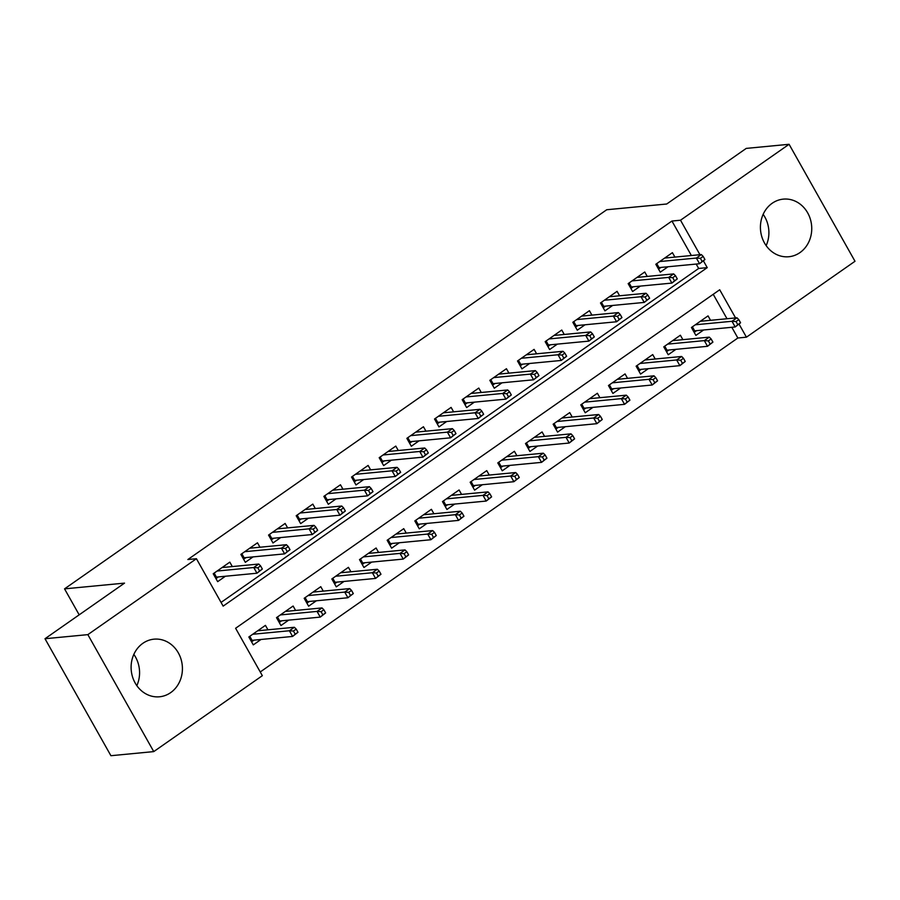 <?xml version="1.0" encoding="UTF-8"?>
<svg xmlns="http://www.w3.org/2000/svg" width="900" height="900" viewBox="0 0 900 900"><rect width="100%" height="100%" fill="white"/><g stroke="black" fill="none" stroke-linecap="round" stroke-linejoin="round"><path stroke-width="1.35" d="M133.841 654.379A28.935 25.628 -95.5 0 1 136.834 685.665M142.875 643.309A28.935 25.628 -95.5 0 1 154.013 639.169A28.935 25.628 -95.5 0 1 180.956 658.969A28.935 25.628 -95.5 0 1 170.662 692.629A28.935 25.628 -95.5 0 1 159.525 696.78A28.935 25.628 -95.5 0 1 132.57 676.98A28.935 25.628 -95.5 0 1 142.875 643.309M763.166 214.335A28.935 25.628 -95.5 0 1 766.159 245.621M772.189 203.265A28.935 25.628 -95.5 0 1 783.326 199.125A28.935 25.628 -95.5 0 1 810.281 218.925A28.935 25.628 -95.5 0 1 799.976 252.585A28.935 25.628 -95.5 0 1 788.839 256.736A28.935 25.628 -95.5 0 1 761.884 236.936A28.935 25.628 -95.5 0 1 772.189 203.265M735.57 317.925L719.707 289.766L235.609 628.268L262.339 675.686L153.754 751.601L110.914 755.707L45 638.73L124.526 583.121L64.541 588.859L606.724 209.745L666.709 204.007L746.246 148.399L789.086 144.292L855 261.27L746.426 337.185L739.114 324.214M260.246 671.974L737.854 338.006L746.426 337.185M232.312 566.572L229.815 562.14L213.221 573.75L217.665 581.648L225.416 576.236M259.976 547.234L257.479 542.801L240.874 554.4L245.329 562.309L253.069 556.898M287.64 527.895L285.142 523.451L268.537 535.061L272.993 542.97L280.733 537.548M315.304 508.545L312.806 504.113L296.201 515.722L300.656 523.62L308.396 518.209M342.956 489.206L340.459 484.774L323.865 496.373L328.32 504.281L336.06 498.87M370.62 469.856L368.123 465.424L351.529 477.034L355.984 484.942L363.724 479.52M398.284 450.517L395.786 446.085L379.192 457.695L383.647 465.593L391.387 460.181M425.947 431.179L423.45 426.746L406.856 438.345L411.311 446.254L419.051 440.843M453.611 411.829L451.114 407.396L434.52 419.006L438.964 426.915L446.715 421.493M481.275 392.49L478.777 388.058L462.173 399.668L466.627 407.565L474.368 402.154M508.939 373.151L506.441 368.719L489.836 380.317L494.291 388.226L502.031 382.815M536.602 353.801L534.105 349.369L517.5 360.979L521.955 368.887L529.695 363.465M564.255 334.463L561.757 330.03L545.164 341.64L549.619 349.537L557.359 344.126M591.919 315.124L589.421 310.691L572.827 322.29L577.283 330.199L585.023 324.787M619.582 295.774L617.085 291.341L600.491 302.951L604.946 310.86L612.686 305.438M647.246 276.435L644.749 272.002L628.155 283.613L632.61 291.51L640.35 286.099M710.539 320.321L708.041 315.889L691.436 327.499L695.891 335.396L703.631 329.985M682.875 339.66L680.377 335.228L663.784 346.838L668.227 354.746L675.979 349.324M655.211 359.01L652.714 354.577L636.12 366.176L640.575 374.085L648.315 368.674M627.548 378.349L625.05 373.916L608.456 385.526L612.911 393.424L620.651 388.012M599.884 397.688L597.386 393.255L580.793 404.865L585.248 412.774L592.988 407.351M572.22 417.037L569.722 412.605L553.129 424.204L557.584 432.113L565.324 426.701M544.567 436.376L542.07 431.944L525.465 443.554L529.92 451.451L537.66 446.04M516.904 455.715L514.406 451.282L497.801 462.892L502.256 470.801L509.996 465.379M489.24 475.065L486.743 470.632L470.137 482.231L474.593 490.14L482.332 484.729M461.576 494.404L459.079 489.971L442.485 501.581L446.929 509.479L454.68 504.067M433.912 513.743L431.415 509.31L414.821 520.92L419.276 528.829L427.016 523.406M406.249 533.092L403.751 528.66L387.157 540.259L391.613 548.168L399.353 542.756M378.585 552.431L376.088 547.999L359.494 559.609L363.949 567.506L371.689 562.095M350.921 571.77L348.424 567.337L331.83 578.947L336.285 586.856L344.025 581.434M323.269 591.12L320.771 586.688L304.166 598.286L308.621 606.195L316.361 600.784M295.605 610.459L293.108 606.026L276.502 617.636L280.957 625.534L288.697 620.123M737.854 338.006L731.812 327.285M726.998 318.746L713.227 294.3M267.941 629.809L265.444 625.365L248.839 636.975L253.294 644.884L261.034 639.461M691.369 255.521L671.94 221.04L187.852 559.53L196.425 558.709L223.144 606.127L707.231 267.637L703.485 260.989M221.051 602.426L698.67 268.459L696.184 264.06M674.91 257.096L672.413 252.664L655.819 264.262L660.262 272.171L668.014 266.76M64.541 588.859L79.177 614.835M45 638.73L87.851 634.635L196.425 558.709M153.754 751.601L87.851 634.635M671.94 221.04L680.512 220.219L789.086 144.292M699.941 254.7L680.512 220.219M698.67 268.459L707.231 267.637M666.056 257.94L665.719 257.344M658.553 269.123L660.982 267.424M704.947 259.549L703.17 256.387L700.403 258.322L702.18 261.484L704.947 259.549L699.559 263.734L696.352 258.053L659.689 261.551M656.764 263.599L659.025 267.615L699.559 263.734L702.18 261.484M700.403 258.322L696.352 258.053L701.336 254.565L664.673 258.075M703.17 256.387L701.336 254.565M658.395 268.841L659.025 267.615M701.347 320.569L701.685 321.165M696.611 330.66L694.181 332.359M740.576 322.785L738.799 319.624L736.031 321.559L737.809 324.72L740.576 322.785L735.188 326.97L731.981 321.277L736.965 317.79L700.301 321.3M736.031 321.559L731.981 321.277L695.317 324.787M692.393 326.835L694.654 330.84L694.024 332.077M737.809 324.72L735.188 326.97L694.654 330.84M736.965 317.79L738.799 319.624M638.393 277.279L638.055 276.683M630.889 288.473L633.319 286.774M677.284 278.899L675.506 275.738L672.739 277.673L674.516 280.834L677.284 278.899L671.895 283.084L668.689 277.391L632.025 280.901M629.1 282.949L631.361 286.954L671.895 283.084L674.516 280.834M672.739 277.673L668.689 277.391L673.673 273.904L637.009 277.414M675.506 275.738L673.673 273.904M630.731 288.191L631.361 286.954M610.729 296.629L610.391 296.032M603.225 307.811L605.655 306.113M649.62 298.238L647.842 295.076L645.075 297.011L646.852 300.173L649.62 298.238L644.231 302.423L641.025 296.73L604.361 300.24M601.436 302.287L603.697 306.304L644.231 302.423L646.852 300.173M645.075 297.011L641.025 296.73L646.009 293.254L609.345 296.764M647.842 295.076L646.009 293.254M603.067 307.53L603.697 306.304M583.065 315.968L582.727 315.371M575.561 327.15L577.991 325.451M621.956 317.576L620.179 314.415L617.411 316.35L619.2 319.511L621.956 317.576L616.579 321.761L613.361 316.08L576.709 319.579M573.773 321.626L576.034 325.642L616.579 321.761L619.2 319.511M617.411 316.35L613.361 316.08L618.345 312.593L581.681 316.103M620.179 314.415L618.345 312.593M575.404 326.869L576.034 325.642M555.401 335.306L555.064 334.71M547.909 346.5L550.327 344.801M594.304 336.926L592.515 333.765L589.748 335.7L591.536 338.861L594.304 336.926L588.915 341.111L585.709 335.419L549.045 338.929M546.12 340.976L548.381 344.981L588.915 341.111L591.536 338.861M589.748 335.7L585.709 335.419L590.681 331.931L554.017 335.441M592.515 333.765L590.681 331.931M547.74 346.219L548.381 344.981M673.684 339.919L674.021 340.515M668.947 349.999L666.518 351.697M712.913 342.124L711.135 338.963L708.367 340.897L710.145 344.059L712.913 342.124L707.524 346.309L704.317 340.616L709.301 337.14L672.637 340.65M708.367 340.897L704.317 340.616L667.654 344.126M664.729 346.174L666.99 350.19L666.36 351.416M710.145 344.059L707.524 346.309L666.99 350.19M709.301 337.14L711.135 338.963M646.02 359.257L646.357 359.854M641.284 369.338L638.854 371.036M685.249 361.463L683.471 358.301L680.704 360.236L682.481 363.397L685.249 361.463L679.86 365.647L676.654 359.966L681.637 356.479L644.974 359.989M680.704 360.236L676.654 359.966L639.99 363.465M637.065 365.512L639.326 369.529L638.696 370.755M682.481 363.397L679.86 365.647L639.326 369.529M681.637 356.479L683.471 358.301M618.356 378.596L618.694 379.192M613.62 388.688L611.19 390.386M657.585 380.812L655.808 377.651L653.04 379.586L654.817 382.748L657.585 380.812L652.196 384.998L648.99 379.305L653.974 375.817L617.31 379.327M653.04 379.586L648.99 379.305L612.326 382.815M609.401 384.863L611.663 388.868L611.033 390.105M654.817 382.748L652.196 384.998L611.663 388.868M653.974 375.817L655.808 377.651M590.692 397.946L591.03 398.543M585.956 408.026L583.526 409.725M629.921 400.151L628.144 396.99L625.376 398.925L627.165 402.086L629.921 400.151L624.544 404.336L621.337 398.644L626.31 395.168L589.646 398.678M625.376 398.925L621.337 398.644L584.674 402.154M581.738 404.201L583.999 408.218L583.369 409.444M627.165 402.086L624.544 404.336L583.999 408.218M626.31 395.168L628.144 396.99M527.738 354.656L527.4 354.06M520.245 365.839L522.675 364.14M566.64 356.265L564.851 353.104L562.084 355.039L563.873 358.2L566.64 356.265L561.251 360.45L558.045 354.757L521.381 358.267M518.456 360.315L520.717 364.331L561.251 360.45L563.873 358.2M562.084 355.039L558.045 354.757L563.017 351.281L526.354 354.791M564.851 353.104L563.017 351.281M520.087 365.558L520.717 364.331M563.029 417.285L563.366 417.881M558.293 427.376L555.874 429.064M602.269 419.49L600.48 416.329L597.712 418.264L599.501 421.425L602.269 419.49L596.88 423.675L593.674 417.994L598.646 414.506L561.983 418.016M597.712 418.264L593.674 417.994L557.01 421.493M554.085 423.54L556.346 427.556L555.716 428.782M599.501 421.425L596.88 423.675L556.346 427.556M598.646 414.506L600.48 416.329M500.074 373.995L499.736 373.399M492.581 385.178L495.011 383.49M538.976 375.604L537.188 372.442L534.431 374.377L536.209 377.539L538.976 375.604L533.587 379.789L530.381 374.108L493.718 377.606M490.793 379.654L493.054 383.67L533.587 379.789L536.209 377.539M534.431 374.377L530.381 374.108L535.354 370.62L498.701 374.13M537.188 372.442L535.354 370.62M492.424 384.896L493.054 383.67M535.365 436.624L535.702 437.22M530.64 446.715L528.21 448.414M574.605 438.84L572.816 435.679L570.06 437.614L571.837 440.775L574.605 438.84L569.216 443.025L566.01 437.332L570.983 433.845L534.319 437.355M570.06 437.614L566.01 437.332L529.346 440.843M526.421 442.89L528.683 446.895L528.053 448.132M571.837 440.775L569.216 443.025L528.683 446.895M570.983 433.845L572.816 435.679M472.421 393.334L472.084 392.738M464.918 404.527L467.348 402.829M511.312 394.954L509.535 391.793L506.767 393.728L508.545 396.889L511.312 394.954L505.924 399.139L502.718 393.446L466.054 396.956M463.129 399.004L465.39 403.009L505.924 399.139L508.545 396.889M506.767 393.728L502.718 393.446L507.701 389.959L471.037 393.469M509.535 391.793L507.701 389.959M464.76 404.246L465.39 403.009M507.701 455.974L508.039 456.57M502.976 466.054L500.546 467.752M546.941 458.179L545.164 455.017L542.396 456.952L544.174 460.114L546.941 458.179L541.553 462.364L538.346 456.671L543.319 453.195L506.666 456.705M542.396 456.952L538.346 456.671L501.683 460.181M498.757 462.229L501.019 466.245L500.389 467.471M544.174 460.114L541.553 462.364L501.019 466.245M543.319 453.195L545.164 455.017M444.757 412.684L444.42 412.088M437.254 423.866L439.684 422.168M483.649 414.293L481.871 411.131L479.104 413.066L480.881 416.228L483.649 414.293L478.26 418.478L475.054 412.785L438.39 416.295M435.465 418.343L437.726 422.359L478.26 418.478L480.881 416.228M479.104 413.066L475.054 412.785L480.037 409.309L443.374 412.819M481.871 411.131L480.037 409.309M437.096 423.585L437.726 422.359M480.049 475.312L480.386 475.909M475.312 485.404L472.882 487.091M519.278 477.517L517.5 474.356L514.733 476.291L516.51 479.452L519.278 477.517L513.889 481.702L510.683 476.021L515.666 472.534L479.002 476.044M514.733 476.291L510.683 476.021L474.019 479.52M471.094 481.567L473.355 485.584L472.725 486.81M516.51 479.452L513.889 481.702L473.355 485.584M515.666 472.534L517.5 474.356M452.385 494.651L452.723 495.248M447.649 504.743L445.219 506.441M491.614 496.868L489.836 493.706L487.069 495.641L488.846 498.803L491.614 496.868L486.225 501.053L483.019 495.36L488.002 491.873L451.339 495.382M487.069 495.641L483.019 495.36L446.355 498.87M443.43 500.918L445.691 504.923L445.061 506.16M488.846 498.803L486.225 501.053L445.691 504.923M488.002 491.873L489.836 493.706M424.721 514.001L425.059 514.597M419.985 524.081L417.555 525.78M463.95 516.206L462.173 513.045L459.405 514.98L461.183 518.141L463.95 516.206L458.561 520.391L455.355 514.699L460.339 511.223L423.675 514.733M459.405 514.98L455.355 514.699L418.691 518.209M415.766 520.256L418.027 524.273L417.397 525.499M461.183 518.141L458.561 520.391L418.027 524.273M460.339 511.223L462.173 513.045M397.058 533.34L397.395 533.936M392.321 543.431L389.891 545.119M436.286 535.545L434.509 532.384L431.741 534.319L433.519 537.48L436.286 535.545L430.897 539.73L427.691 534.049L432.675 530.561L396.011 534.071M431.741 534.319L427.691 534.049L391.027 537.548M388.103 539.595L390.364 543.611L389.734 544.837M433.519 537.48L430.897 539.73L390.364 543.611M432.675 530.561L434.509 532.384M369.394 552.679L369.731 553.275M364.657 562.77L362.228 564.469M408.623 554.895L406.845 551.734L404.077 553.669L405.866 556.83L408.623 554.895L403.245 559.08L400.027 553.387L405.011 549.9L368.348 553.41M404.077 553.669L400.027 553.387L363.375 556.898M360.439 558.945L362.7 562.95L362.07 564.188M405.866 556.83L403.245 559.08L362.7 562.95M405.011 549.9L406.845 551.734M341.73 572.029L342.067 572.625M336.994 582.109L334.575 583.808M380.97 574.234L379.181 571.072L376.414 573.007L378.202 576.169L380.97 574.234L375.581 578.419L372.375 572.726L377.348 569.25L340.684 572.76M376.414 573.007L372.375 572.726L335.711 576.236M332.786 578.284L335.048 582.3L334.406 583.526M378.202 576.169L375.581 578.419L335.048 582.3M377.348 569.25L379.181 571.072M314.066 591.367L314.404 591.964M309.341 601.459L306.911 603.146M353.306 593.572L351.517 590.411L348.75 592.346L350.539 595.508L353.306 593.572L347.918 597.758L344.711 592.076L349.684 588.589L313.02 592.099M348.75 592.346L344.711 592.076L308.048 595.575M305.123 597.623L307.384 601.639L306.754 602.865M350.539 595.508L347.918 597.758L307.384 601.639M349.684 588.589L351.517 590.411M286.403 610.706L286.74 611.314M281.678 620.798L279.248 622.496M325.642 612.923L323.865 609.761L321.098 611.696L322.875 614.857L325.642 612.923L320.254 617.107L317.048 611.415L322.02 607.928L285.368 611.438M321.098 611.696L317.048 611.415L280.384 614.925M277.459 616.972L279.72 620.989L279.09 622.215M322.875 614.857L320.254 617.107L279.72 620.989M322.02 607.928L323.865 609.761M258.75 630.056L259.088 630.653M254.014 640.136L251.584 641.835M297.979 632.261L296.201 629.1L293.434 631.035L295.211 634.196L297.979 632.261L292.59 636.446L289.384 630.754L294.368 627.278L257.704 630.788M293.434 631.035L289.384 630.754L252.72 634.264M249.795 636.311L252.056 640.327L251.426 641.554M295.211 634.196L292.59 636.446L252.056 640.327M294.368 627.278L296.201 629.1M417.094 432.022L416.756 431.426M409.59 443.205L412.02 441.517M455.985 433.631L454.207 430.47L451.44 432.405L453.218 435.566L455.985 433.631L450.596 437.816L447.39 432.135L410.726 435.634M407.801 437.681L410.062 441.697L450.596 437.816L453.218 435.566M451.44 432.405L447.39 432.135L452.374 428.647L415.71 432.157M454.207 430.47L452.374 428.647M409.433 442.924L410.062 441.697M389.43 451.361L389.093 450.765M381.926 462.555L384.356 460.856M428.321 452.981L426.544 449.82L423.776 451.755L425.554 454.916L428.321 452.981L422.933 457.166L419.726 451.474L383.062 454.984M380.137 457.031L382.399 461.036L422.933 457.166L425.554 454.916M423.776 451.755L419.726 451.474L424.71 447.986L388.046 451.496M426.544 449.82L424.71 447.986M381.769 462.274L382.399 461.036M361.766 470.711L361.429 470.115M354.262 481.894L356.692 480.195M400.657 472.32L398.88 469.159L396.113 471.094L397.901 474.255L400.657 472.32L395.28 476.505L392.062 470.812L355.41 474.322M352.474 476.37L354.735 480.386L395.28 476.505L397.901 474.255M396.113 471.094L392.062 470.812L397.046 467.336L360.382 470.846M398.88 469.159L397.046 467.336M354.105 481.613L354.735 480.386M334.103 490.05L333.765 489.454M326.61 501.233L329.029 499.545M373.005 491.659L371.216 488.498L368.449 490.433L370.238 493.594L373.005 491.659L367.616 495.844L364.41 490.162L327.746 493.661M324.821 495.709L327.082 499.725L367.616 495.844L370.238 493.594M368.449 490.433L364.41 490.162L369.382 486.675L332.719 490.185M371.216 488.498L369.382 486.675M326.441 500.951L327.082 499.725M306.439 509.389L306.101 508.793M298.946 520.582L301.376 518.884M345.341 511.009L343.553 507.848L340.785 509.782L342.574 512.944L345.341 511.009L339.952 515.194L336.746 509.501L300.082 513.011M297.157 515.059L299.419 519.075L339.952 515.194L342.574 512.944M340.785 509.782L336.746 509.501L341.719 506.014L305.055 509.524M343.553 507.848L341.719 506.014M298.789 520.301L299.419 519.075M278.775 528.739L278.438 528.142M271.282 539.921L273.713 538.222M317.678 530.347L315.889 527.186L313.132 529.121L314.91 532.283L317.678 530.347L312.289 534.533L309.082 528.84L272.419 532.35M269.494 534.398L271.755 538.414L312.289 534.533L314.91 532.283M313.132 529.121L309.082 528.84L314.055 525.364L277.403 528.874M315.889 527.186L314.055 525.364M271.125 539.64L271.755 538.414M251.123 548.077L250.785 547.481M243.619 559.26L246.049 557.572M290.014 549.686L288.236 546.525L285.469 548.46L287.246 551.621L290.014 549.686L284.625 553.871L281.419 548.19L244.755 551.689M241.83 553.736L244.091 557.752L284.625 553.871L287.246 551.621M285.469 548.46L281.419 548.19L286.403 544.702L249.739 548.212M288.236 546.525L286.403 544.702M243.461 558.99L244.091 557.752M223.459 567.428L223.121 566.82M215.955 578.61L218.385 576.911M262.35 569.036L260.572 565.875L257.805 567.81L259.582 570.971L262.35 569.036L256.961 573.221L253.755 567.529L217.091 571.039M214.166 573.086L216.428 577.102L256.961 573.221L259.582 570.971M257.805 567.81L253.755 567.529L258.739 564.041L222.075 567.551M260.572 565.875L258.739 564.041M215.797 578.329L216.428 577.102"/></g></svg>
